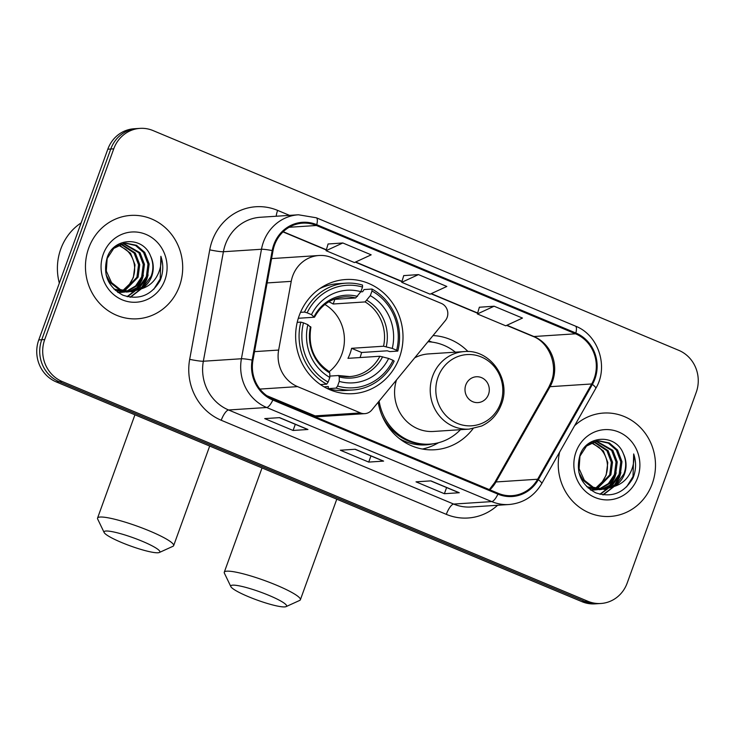 <?xml version="1.0" encoding="UTF-8"?>
<svg xmlns="http://www.w3.org/2000/svg" width="735" height="735" viewBox="0 0 735 735"><rect width="100%" height="100%" fill="white"/><g stroke="black" fill="none" stroke-linecap="round" stroke-linejoin="round"><path stroke-width="1.1" d="M292.695 275.947A32.377 30.383 86.3 0 0 291.235 281.358L278.648 350.062A32.377 30.383 86.3 0 0 297.574 386.619L360.481 412.914A10.795 10.125 86.3 0 0 364.817 413.649A10.795 10.125 86.3 0 0 371.763 410.029L445.346 320.598A10.795 10.125 86.3 0 0 441.331 303.408L331.963 257.691A32.377 30.383 86.3 0 0 318.953 255.504A32.377 30.383 86.3 0 0 292.695 275.947M378.185 402.22A57.192 53.673 86.3 0 0 434.771 449.756A57.192 53.673 86.3 0 0 473.046 428.661M299.2 315.646A57.192 53.673 86.3 0 0 353.048 393.666A57.192 53.673 86.3 0 0 399.436 357.55A57.192 53.673 86.3 0 0 345.588 279.53A57.192 53.673 86.3 0 0 299.2 315.646M468.02 351.55A57.192 53.673 86.3 0 0 433.025 335.564M266.759 395.66L315.122 415.881A10.795 10.125 86.3 0 0 319.459 416.607L364.817 413.649M318.953 255.504L273.585 258.463A32.377 30.383 86.3 0 0 271.555 258.665M140.008 128.377L134.064 128.763A32.377 30.383 86.3 0 0 107.806 149.214L38.762 339.928A32.377 30.383 86.3 0 0 56.227 381.906L581.982 601.68A32.377 30.383 86.3 0 0 594.992 603.867L597.968 603.674A32.377 30.383 86.3 0 1 584.959 601.487A32.377 30.383 86.3 0 0 597.968 603.674L600.936 603.481A32.377 30.383 86.3 0 0 627.194 583.039L696.238 392.315A32.377 30.383 86.3 0 0 678.772 350.338L153.018 130.564A32.377 30.383 86.3 0 0 140.008 128.377A32.377 30.383 86.3 0 0 113.75 148.819L44.716 339.542A32.377 30.383 86.3 0 0 62.181 381.52L587.926 601.294A32.377 30.383 86.3 0 0 600.936 603.481M44.716 339.542L41.739 339.735A32.377 30.383 86.3 0 0 59.204 381.713L584.959 601.487L59.204 381.713A32.377 30.383 86.3 0 1 41.739 339.735L110.774 149.021L41.739 339.735L38.762 339.928M137.032 128.57A32.377 30.383 86.3 0 0 110.774 149.021A32.377 30.383 86.3 0 1 137.032 128.57M88.687 248.136A51.799 48.611 86.3 0 0 137.454 318.797A51.799 48.611 86.3 0 0 179.469 286.08A51.799 48.611 86.3 0 0 130.701 215.419A51.799 48.611 86.3 0 0 88.687 248.136A51.799 48.611 86.3 0 0 137.454 318.797A51.799 48.611 86.3 0 0 179.469 286.08A51.799 48.611 86.3 0 0 130.701 215.419A51.799 48.611 86.3 0 0 88.687 248.136M559.629 452.08A51.799 48.611 86.3 0 0 610.252 516.439A51.799 48.611 86.3 0 0 652.257 483.722A51.799 48.611 86.3 0 0 603.499 413.061A51.799 48.611 86.3 0 0 574.568 425.767A51.799 48.611 86.3 0 1 603.499 413.061L603.499 413.061A51.799 48.611 86.3 0 1 652.257 483.722A51.799 48.611 86.3 0 1 610.252 516.439A51.799 48.611 86.3 0 1 559.629 452.08M274.559 244.975A34.527 32.404 -93.7 0 1 302.572 223.164A34.527 32.404 -93.7 0 1 316.445 225.498L575.542 333.809A34.527 32.404 -93.7 0 1 591.693 383.964L537.625 479.238A34.527 32.404 -93.7 0 1 512.093 495.666A34.527 32.404 -93.7 0 1 498.22 493.323L273.135 399.234A34.527 32.404 -93.7 0 1 252.95 360.242L273.007 250.745A34.527 32.404 -93.7 0 1 274.559 244.975M273.806 244.654A35.39 33.213 86.3 0 0 272.207 250.571L252.151 360.067A35.39 33.213 86.3 0 0 272.85 400.042L497.926 494.131A35.39 33.213 86.3 0 0 538.323 479.689L592.392 384.414A35.39 33.213 86.3 0 0 575.836 333.001L316.739 224.699A35.39 33.213 86.3 0 0 273.806 244.654M494.113 306.219L477.373 313.946L505.735 325.807L522.475 318.071L494.113 306.219L479.367 307.239M342.813 242.973L326.074 250.699L354.445 262.56L371.184 254.834L342.813 242.973L328.076 244.002M418.463 274.596L401.723 282.323L430.085 294.184L446.834 286.457L418.463 274.596L403.717 275.616M307.956 429.488L293.081 430.462L264.719 418.601L279.594 417.636L307.956 429.488A8.636 2.701 -67.3 0 1 307.533 429.424L279.355 417.645L307.487 429.405A8.636 2.701 -67.3 0 0 307.533 429.424M459.256 492.735L444.381 493.709L416.01 481.848L430.885 480.874L459.256 492.735A8.636 2.701 -67.3 0 1 458.833 492.671L430.655 480.892L458.778 492.643A8.636 2.701 -67.3 0 0 458.833 492.671M383.606 461.111L368.731 462.085L340.36 450.224L355.235 449.25L383.606 461.111A8.636 2.701 -67.3 0 1 383.183 461.047L355.005 449.269L383.137 461.029A8.636 2.701 -67.3 0 0 383.183 461.047M368.731 462.085L370.954 455.939M444.381 493.709L446.604 487.562M293.081 430.462L295.314 424.315M401.723 282.323L403.736 275.551M326.074 250.699L328.095 243.937M477.373 313.946L479.385 307.175M81.135 222.88A53.958 50.632 86.3 0 0 60.766 249.046A53.958 50.632 86.3 0 0 59.324 283.122M121.404 244.066L135.304 253.015L139.733 264.609L138.088 277.178L124.463 291.051M123.884 291.271L122.148 291.832M121.569 291.988L119.814 292.355M119.226 292.447L118.188 292.576M120.816 244.25L134.128 253.088L138.548 264.692L136.912 277.251L123.866 290.885M123.287 291.124L121.551 291.74M120.972 291.905L119.217 292.328M118.629 292.438L118.105 292.521M123.737 243.487L140.027 252.702L144.446 264.306L142.81 276.865L136.545 286.08L126.87 291.519M126.291 291.676L124.537 292.052M123.949 292.144L117.6 292.162M123.149 243.597L138.851 252.776L143.27 264.38L141.635 276.948L135.598 285.943L126.273 291.427M125.685 291.602L123.939 292.015M123.351 292.126L121.597 292.355M122.185 292.328L117.931 292.392M141.46 288.772A24.384 22.886 86.3 0 0 151.732 276.286A24.384 22.886 86.3 0 0 150.565 256.065C143.104 235.963 113.879 237.405 107.31 257.195C102.542 274.146 107.733 286.806 122.883 295.176C138.887 300.394 151.309 295.507 160.12 280.522L160.781 278.831C163.4 271.362 163.427 263.856 160.882 256.304C161.737 263.865 160.166 270.949 156.169 277.536C152.65 283.094 147.753 286.843 141.46 288.772L131.629 291.712L120.476 289.645L111.518 282.598L106.309 271.05L107.154 258.536L113.732 248.421L124.169 243.414L126.089 243.193L136.499 245.306L144.749 252.399L149.168 263.994L147.533 276.562L140.302 286.622L129.259 291.74M128.671 291.832L126.907 292.015L113.925 289.02M125.501 243.239L135.598 245.518L143.573 252.472L147.992 264.067L146.357 276.636L139.365 286.494L128.662 291.712M128.074 291.813L126.319 292.052M126.907 292.015L115.349 290.371M150.565 256.065C153.459 262.808 153.633 269.561 151.079 276.332L143.711 286.503L131.041 291.74M131.629 291.712L119.3 289.719L110.333 282.681L106.088 274.862M119.088 244.939L130.582 253.318L135.01 264.922L133.366 277.481L129.507 284.133L122.8 290.564M129.507 284.133A24.384 22.886 86.3 0 0 133.136 277.499A24.384 22.886 86.3 0 0 125.924 249.532L118.51 245.205M119.584 243.698L121.367 243.496M114.972 246.629L124.913 243.267M103.249 254.227A35.179 33.011 86.3 0 0 122.23 299.834A35.179 33.011 86.3 0 0 164.906 279.998A35.179 33.011 86.3 0 0 145.925 234.382A35.179 33.011 86.3 0 0 103.249 254.227M160.882 256.304L160.23 278.868L153.771 289.268M146.219 279.392L141.258 288.267M140.367 289.351L130.031 297.206M141.497 279.704L136.535 288.579M135.644 289.663L134.193 291.225M133.99 291.427L127.072 296.618M148.112 274.927L146.66 279.759L142.406 287.504M141.368 288.827L130.417 297.262M143.389 275.239L141.938 280.063L137.684 287.808M136.646 289.131L134.928 291.042M134.67 291.299L127.431 296.71M121.744 542.568A29.676 4.327 -160.1 0 0 159.348 552.49A29.676 4.327 -160.1 0 0 142.186 541.236A29.676 4.327 -160.1 0 0 104.149 532.517A29.676 4.327 -160.1 0 0 121.744 542.568M104.149 532.517L97.672 519.057A40.462 5.908 19.9 0 1 97.553 518.092A40.462 5.908 19.9 0 1 149.545 530.955A40.462 5.908 19.9 0 1 173.653 545.636A40.462 5.908 19.9 0 1 172.936 546.307L159.348 552.49M329.28 371.607A39.929 37.467 86.3 0 0 341.922 353.994A39.929 37.467 86.3 0 0 324.898 304.492M337.585 386.04L336.115 388.108A53.526 50.228 86.3 0 0 352.8 390.009A53.526 50.228 86.3 0 0 394.162 361.124L393.004 360.279A51.367 48.207 86.3 0 1 337.585 386.04L339.267 381.401A46.397 43.549 86.3 0 0 388.631 358.45L379.912 356.254L347.958 358.34A39.929 37.467 86.3 0 0 350.099 353.462A39.929 37.467 86.3 0 0 351.596 348.307L383.541 346.222L392.26 348.408A46.397 43.549 86.3 0 0 370.311 295.654L371.993 291.014A51.367 48.207 86.3 0 1 396.643 350.246L397.8 351.082A53.526 50.228 86.3 0 0 371.974 289.039L371.993 291.014M329.804 376.09L338.467 375.521L349.658 376.586A39.929 37.467 86.3 0 0 379.912 356.254M360.756 291.841L362.658 291.721L364.018 289.562L371.974 289.039M397.8 351.082L389.844 351.606L387.253 350.806L361.592 352.488A51.257 48.106 -93.7 0 1 360.049 357.55M336.115 388.108L328.159 388.631L328.334 386.546L324.052 386.83M328.159 388.631A53.526 50.228 86.3 0 0 344.844 390.524L352.8 390.009M320.46 384.561L326.662 384.157L328.132 382.09A51.367 48.207 86.3 0 1 303.481 322.858L300.835 322.114A53.526 50.228 86.3 0 0 326.662 384.157M300.835 322.114L297.216 322.353M396.643 350.246L392.26 348.408M388.631 358.45L393.004 360.279M303.481 322.858L307.864 324.686A46.397 43.549 86.3 0 0 329.813 377.441L328.132 382.09M370.311 295.654L365.111 301.92L333.157 304.005L334.857 299.329M338.467 375.521L339.248 376.917L339.267 381.401M310.574 327.277L307.864 324.686M329.813 377.441L329.785 372.967L329.014 371.57M300.514 312.329L304.474 312.072L307.12 312.816A51.367 48.207 86.3 0 1 362.53 287.054L362.52 285.088A53.526 50.228 86.3 0 0 345.827 283.186L337.87 283.71A53.526 50.228 86.3 0 0 319.707 288.644M345.827 283.186A53.526 50.228 86.3 0 0 304.474 312.072M362.53 287.054L360.848 291.703A46.397 43.549 86.3 0 0 311.493 314.654L307.12 312.816M333.598 299.411L355.657 297.969L360.848 291.703M311.493 314.654L314.212 317.235L298.318 318.273M357.504 296.398A41.509 38.955 86.3 0 0 314.13 316.565L314.212 317.235M328.811 301.8A39.929 37.467 -93.7 0 1 333.157 304.005M361.592 352.488L351.596 348.307M248.467 596.701A29.676 4.327 -160.1 0 0 286.071 606.623A29.676 4.327 -160.1 0 0 268.918 595.368A29.676 4.327 -160.1 0 0 230.873 586.64A29.676 4.327 -160.1 0 0 248.467 596.701M230.873 586.64L224.395 573.19A40.462 5.908 19.9 0 1 224.276 572.216A40.462 5.908 19.9 0 1 276.268 585.088A40.462 5.908 19.9 0 1 300.376 599.769A40.462 5.908 19.9 0 1 299.66 600.44L286.071 606.623M488.499 394.419A12.945 12.155 86.3 0 0 481.508 377.634A12.945 12.155 86.3 0 0 465.806 384.929A12.945 12.155 86.3 0 0 472.789 401.723A12.945 12.155 86.3 0 0 488.499 394.419M396.487 379.977A38.845 36.456 86.3 0 0 433.577 431.454L469.215 429.121A38.845 36.456 86.3 0 1 432.649 376.127A38.845 36.456 86.3 0 1 464.152 351.596L428.514 353.921A38.845 36.456 86.3 0 0 414.724 357.816M455.369 352.166A51.257 48.106 86.3 0 0 427.926 341.766M381.878 415.238A51.257 48.106 86.3 0 0 428.431 444.225L429.92 444.124A51.257 48.106 86.3 0 0 460.432 429.699M379.131 401.062A51.257 48.106 86.3 0 0 429.92 444.124M438.639 442.69L436.213 443.995A56.108 52.663 -93.7 0 1 422.359 449.03M428.689 340.838A56.108 52.663 -93.7 0 1 429.497 341.132L432.07 342.115M594.202 441.698L608.102 450.647L612.521 462.251L610.886 474.81L597.261 488.683M596.682 488.904L594.946 489.473M594.367 489.629L592.612 489.997M592.024 490.089L590.986 490.217M593.614 441.891L606.926 450.73L611.345 462.324L609.71 474.893L596.664 488.527M596.085 488.766L594.349 489.372M593.761 489.547L592.015 489.96M591.427 490.07L590.903 490.153M596.535 441.119L612.825 450.344L617.244 461.938L615.608 474.507L609.343 483.722L599.668 489.161M599.089 489.317L597.334 489.685M596.746 489.776L590.398 489.804M595.947 441.239L611.649 450.417L616.068 462.021L614.432 474.58L608.396 483.584L599.071 489.069M598.483 489.244L596.737 489.657M596.149 489.767L594.394 489.997M594.982 489.96L590.729 490.034M614.258 486.414A24.384 22.886 86.3 0 0 624.529 473.928A24.384 22.886 86.3 0 0 623.363 453.706C615.902 433.604 586.677 435.046 580.108 454.836C575.34 471.787 580.531 484.448 595.681 492.817C611.685 498.027 624.107 493.148 632.918 478.154L633.579 476.473C636.198 469.003 636.225 461.488 633.68 453.945C634.535 461.506 632.964 468.581 628.967 475.178C625.448 480.736 620.542 484.475 614.258 486.414L604.427 489.345L593.274 487.287L584.316 480.24L579.106 468.691L579.952 456.178L586.53 446.053L596.967 441.046L598.887 440.825L609.297 442.939L617.547 450.031L621.966 461.635L620.331 474.194L613.1 484.264L602.057 489.381M601.469 489.473L599.705 489.657L586.723 486.662M598.299 440.881L608.396 443.159L616.371 450.114L620.79 461.709L619.155 474.277L612.163 484.135L601.46 489.345M600.872 489.455L599.117 489.685M599.705 489.657L588.147 488.003M623.363 453.706C626.257 460.45 626.431 467.203 623.877 473.965L616.509 484.135L603.839 489.381M604.427 489.345L592.098 487.36L583.131 480.313L578.886 472.495M591.877 442.58L603.38 450.959L607.799 462.554L606.164 475.122L602.305 481.774L595.598 488.196M602.305 481.774A24.384 22.886 86.3 0 0 605.934 475.141A24.384 22.886 86.3 0 0 598.722 447.165L591.308 442.847M592.382 441.331L594.165 441.138M587.77 444.271L597.702 440.908M576.047 451.86A35.179 33.011 86.3 0 0 595.028 497.476A35.179 33.011 86.3 0 0 637.695 477.631A35.179 33.011 86.3 0 0 618.723 432.024A35.179 33.011 86.3 0 0 576.047 451.86M633.68 453.945L633.028 476.51L626.569 486.91M619.017 477.033L614.056 485.908M613.155 486.993L602.829 494.848M614.295 477.337L609.333 486.212M608.442 487.296L606.991 488.867M606.788 489.069L599.87 494.26M620.91 472.568L619.458 477.401L615.204 485.137M614.166 486.46L603.214 494.903M616.187 472.871L614.736 477.704L610.482 485.449M609.444 486.772L607.726 488.674M607.468 488.94L600.229 494.352M291.235 281.358L267.108 282.929M297.574 386.619L259.924 389.081M278.648 350.062L254.521 351.633M360.481 412.914L315.122 415.881M56.227 381.906L62.181 381.52M107.806 149.214L113.75 148.819M581.982 601.68L587.926 601.294M591.693 383.964L550.056 386.683A34.527 32.404 86.3 0 0 552.527 381.29A34.527 32.404 86.3 0 0 533.895 336.52L506.939 325.256M489.832 489.822A34.527 32.404 86.3 0 0 495.978 481.958L550.056 386.683A19.422 3.85 -150.4 0 0 548.788 387.235L551.287 381.796C558.251 364.303 548.393 341.977 532.948 336.373A19.422 6.082 -67.3 0 0 533.895 336.52L575.542 333.809M316.445 225.498L289.112 227.28M497.613 505.257A53.958 50.632 -93.7 0 1 446.31 514.353L221.235 420.264A10.795 3.381 -67.3 0 1 228.585 409.983L266.658 407.502A43.163 40.508 -93.7 0 1 241.42 358.753L261.476 249.257A43.163 40.508 -93.7 0 1 263.424 242.045A43.163 40.508 -93.7 0 1 298.438 214.785L260.365 217.266A43.163 40.508 86.3 0 0 225.351 244.525A43.163 40.508 86.3 0 0 223.403 251.737L203.347 361.234A43.163 40.508 86.3 0 0 228.585 409.983L453.67 504.072A43.163 40.508 86.3 0 0 471.016 506.994L509.089 504.513A43.163 40.508 -93.7 0 1 491.743 501.592L266.658 407.502A10.795 3.381 -67.3 0 0 272.85 400.042M272.207 250.571A10.795 0.965 10.4 0 0 261.476 249.257L223.403 251.737A10.795 0.965 -169.6 0 1 209.741 249.836A53.958 50.632 -93.7 0 1 277.628 210.394L289.526 215.364M497.926 494.131A10.795 3.381 112.7 0 1 491.743 501.592L453.67 504.072A10.795 3.381 -67.3 0 0 446.31 514.353M538.323 479.689A10.795 2.141 29.6 0 1 541.704 483.667L595.773 388.392C608.902 366.838 598.51 334.884 575.404 326.092L316.316 217.78A10.795 3.381 112.7 0 1 316.739 224.699M221.235 420.264A53.958 50.632 -93.7 0 1 189.685 359.332A10.795 0.965 -169.6 0 0 203.347 361.234L241.42 358.753A10.795 0.965 10.4 0 1 252.151 360.067M592.392 384.414A10.795 2.141 29.6 0 1 595.773 388.392M575.836 333.001A10.795 3.381 -67.3 0 0 575.404 326.092M189.685 359.332L209.741 249.836M277.628 210.394A10.795 3.381 -67.3 0 0 276.204 216.237M537.625 479.238L495.978 481.958A19.422 3.85 -150.4 0 0 494.71 482.518L548.788 387.235M477.649 313.009L431.289 293.632M401.999 281.386L355.639 262.009M326.349 249.762L283.186 231.718M338.817 375.613A39.929 37.467 86.3 0 0 349.658 376.586M386.252 346.718A41.509 38.955 86.3 0 0 366.958 300.358M339.248 376.917A41.509 38.955 86.3 0 0 382.623 356.751M310.492 326.606A41.509 38.955 86.3 0 0 329.785 372.967M383.541 346.222A39.929 37.467 86.3 0 0 365.111 301.92M355.657 297.969A39.929 37.467 86.3 0 0 344.458 296.903C331.384 298.098 321.415 304.832 314.543 317.107M500.59 403.258A35.684 33.488 86.3 0 0 481.333 356.989A35.684 33.488 86.3 0 0 438.042 377.11A35.684 33.488 86.3 0 0 457.299 423.388A35.684 33.488 86.3 0 0 500.59 403.258M399.307 438.529A51.735 48.556 86.3 0 0 433.108 443.802M509.089 504.513C523.274 503.181 534.143 496.235 541.704 483.667M316.316 217.78L298.438 214.785M489.335 489.611L494.71 482.518M532.948 336.373L506.654 325.385M477.585 313.229L431.004 293.761M401.935 281.606L355.354 262.138M326.285 249.992L283.003 231.892M209.696 446.053L173.653 545.636M322.215 286.999L323.593 286.916M329.335 371.644C313.983 361.289 307.846 346.442 310.923 327.121M328.894 389.302L330.272 389.21M134.937 414.806L97.553 518.092M336.786 499.184L300.376 599.769M464.152 351.596C490.107 348.757 511.633 379.389 501.417 404.305C497.623 414.347 491.008 421.587 481.581 426.034L469.215 429.121M262.027 467.929L224.276 572.216"/></g></svg>
